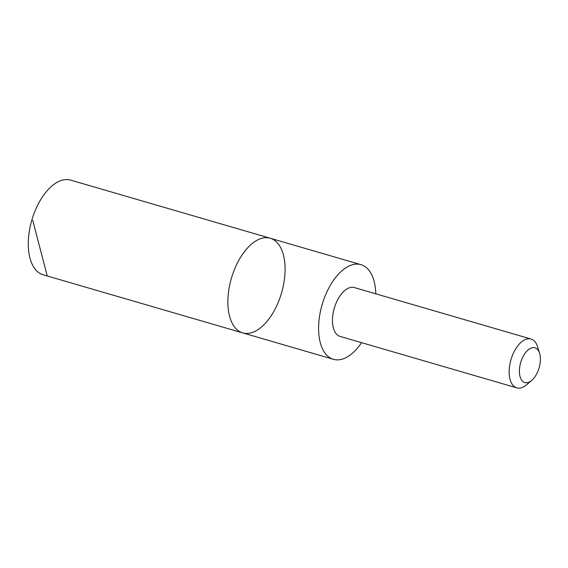 <?xml version="1.0" encoding="UTF-8"?>
<svg xmlns="http://www.w3.org/2000/svg" width="568" height="568" viewBox="0 0 568 568"><rect width="100%" height="100%" fill="white"/><g stroke="black" fill="none" stroke-linecap="round" stroke-linejoin="round"><path stroke-width="0.85" d="M265.398 323.213A49.288 26.121 -73.8 0 1 242.699 332.898A49.288 26.121 -73.8 0 1 231.403 278.27A49.288 26.121 -73.8 0 1 270.261 238.248A49.288 26.121 -73.8 0 1 284.973 273.421A49.288 26.121 -73.8 0 1 265.398 323.213M70.673 180.127A49.295 26.121 106.2 0 0 47.975 189.804A49.295 26.121 106.2 0 0 28.4 239.604A49.295 26.121 106.2 0 0 43.111 274.777L242.699 332.898A49.288 26.121 -73.8 0 1 231.403 278.27A49.288 26.121 -73.8 0 1 270.261 238.248L70.673 180.127M375.789 293.819A49.288 26.121 106.2 0 0 360.978 264.667A49.288 26.121 106.2 0 0 338.279 274.344A49.288 26.121 106.2 0 0 318.705 324.136A49.288 26.121 106.2 0 0 333.416 359.31A49.288 26.121 106.2 0 0 356.108 349.632A49.288 26.121 106.2 0 0 361.56 342.667M539.6 353.303L537.555 346.736A25.439 13.483 106.2 0 0 531.03 339.025L354.34 287.571A25.439 13.483 106.2 0 0 342.625 292.57A25.439 13.483 106.2 0 0 332.521 318.272A25.439 13.483 106.2 0 0 340.118 336.419L516.802 387.873A25.439 13.483 106.2 0 0 526.451 384.877L531.698 380.432A18.098 9.592 106.2 0 0 539.6 353.303A18.098 9.592 106.2 0 0 526.621 351.372A18.098 9.592 106.2 0 0 519.706 375.029A18.098 9.592 106.2 0 0 531.698 380.432M531.03 339.025A25.439 13.483 106.2 0 0 519.315 344.023A25.439 13.483 106.2 0 0 509.212 369.725A25.439 13.483 106.2 0 0 516.802 387.873M47.066 275.338L32.781 220.427M360.978 264.667L270.261 238.248M333.416 359.31L242.699 332.898"/></g></svg>
